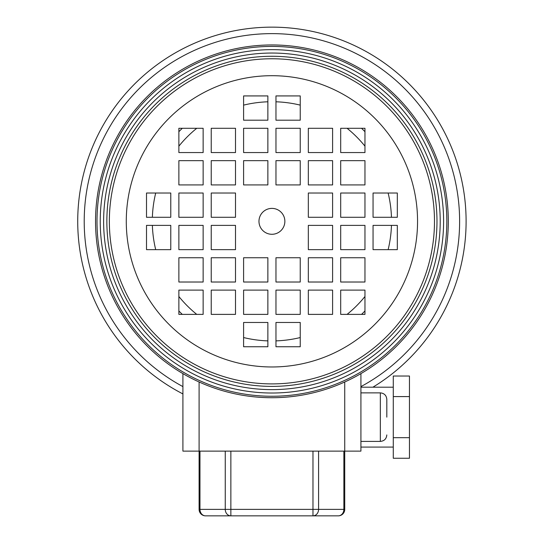 <?xml version="1.0" encoding="UTF-8"?>
<svg xmlns="http://www.w3.org/2000/svg" width="543" height="543" viewBox="0 0 543 543"><rect width="100%" height="100%" fill="white"/><g stroke="black" fill="none" stroke-linecap="round" stroke-linejoin="round"><path stroke-width="0.81" d="M182.916 393.926A194.184 194.184 0 0 1 271.914 27.15A194.184 194.184 0 0 1 372.892 387.2A194.184 194.184 0 0 0 271.914 27.15M386.813 417.139L386.813 399.336L386.813 417.139M360.919 373.618L360.919 451.124L182.916 451.124L182.916 373.618M199.967 451.124L199.967 509.375L199.098 509.375L199.098 381.987M344.737 381.987L344.737 509.375L343.868 509.375L343.868 451.124M318.578 451.124L318.578 509.375L343.868 509.375A6.475 5.606 -90 0 1 338.262 515.85A6.475 6.475 0 0 0 344.737 509.375A6.475 6.475 0 0 1 338.262 515.85L205.573 515.85A6.475 6.475 0 0 1 199.098 509.375A6.475 6.475 0 0 0 205.573 515.85A6.475 5.606 90 0 1 199.967 509.375L225.257 509.375L225.257 451.124M409.463 437.692L409.463 376.034L393.281 376.034L393.281 458.244L409.463 458.244L409.463 437.692L393.281 437.692M409.463 396.587L393.281 396.587M258.97 221.334A12.944 12.944 0 0 0 271.914 234.284A12.944 12.944 0 0 0 284.865 221.334A12.944 12.944 0 0 0 271.914 208.39A12.944 12.944 0 0 0 258.97 221.334M417.553 221.334A145.639 145.639 0 0 0 271.914 75.694A145.639 145.639 0 0 0 126.281 221.334A145.639 145.639 0 0 0 271.914 366.973A145.639 145.639 0 0 0 417.553 221.334M436.972 221.334A165.058 165.058 0 0 0 271.914 56.275A165.058 165.058 0 0 0 106.862 221.334A165.058 165.058 0 0 0 271.914 386.392A165.058 165.058 0 0 0 436.972 221.334A165.058 165.058 0 0 0 271.914 56.275A165.058 165.058 0 0 0 106.862 221.334A165.058 165.058 0 0 0 271.914 386.392A165.058 165.058 0 0 0 436.972 221.334A165.058 165.058 0 0 0 271.914 56.275A165.058 165.058 0 0 0 106.862 221.334M448.301 221.334A176.387 176.387 0 0 0 271.914 44.954A176.387 176.387 0 0 0 95.534 221.334A176.387 176.387 0 0 0 271.914 397.72A176.387 176.387 0 0 0 448.301 221.334M364.964 225.379L340.692 225.379L340.692 249.651L364.964 249.651L364.964 225.379M397.327 225.379L373.055 225.379L373.055 249.651L397.327 249.651L397.327 225.379M332.601 249.651L332.601 225.379L308.329 225.379L308.329 249.651L332.601 249.651M364.964 217.288L364.964 193.016L340.692 193.016L340.692 217.288L364.964 217.288M332.601 193.016L308.329 193.016L308.329 217.288L332.601 217.288L332.601 193.016M364.964 184.925L364.964 160.653L340.692 160.653L340.692 184.925L364.964 184.925M332.601 160.653L308.329 160.653L308.329 184.925L332.601 184.925L332.601 160.653M364.964 152.563L364.964 128.291L340.692 128.291L340.692 152.563L364.964 152.563M332.601 128.291L308.329 128.291L308.329 152.563L332.601 152.563L332.601 128.291M332.601 257.749L308.329 257.749L308.329 282.021L332.601 282.021L332.601 257.749M364.964 257.749L340.692 257.749L340.692 282.021L364.964 282.021L364.964 257.749M332.601 290.111L308.329 290.111L308.329 314.383L332.601 314.383L332.601 290.111M364.964 290.111L340.692 290.111L340.692 314.383L364.964 314.383L364.964 290.111M373.055 193.016L373.055 217.288L397.327 217.288L397.327 193.016L373.055 193.016M300.238 257.749L275.966 257.749L275.966 282.021L300.238 282.021L300.238 257.749M300.238 290.111L275.966 290.111L275.966 314.383L300.238 314.383L300.238 290.111M300.238 152.563L300.238 128.291L275.966 128.291L275.966 152.563L300.238 152.563M300.238 160.653L275.966 160.653L275.966 184.925L300.238 184.925L300.238 160.653M300.238 322.474L275.966 322.474L275.966 346.746L300.238 346.746L300.238 322.474M300.238 95.921L275.966 95.921L275.966 120.2L300.238 120.2L300.238 95.921M243.597 120.2L267.869 120.2L267.869 95.921L243.597 95.921L243.597 120.2M267.869 346.746L267.869 322.474L243.597 322.474L243.597 346.746L267.869 346.746M267.869 314.383L267.869 290.111L243.597 290.111L243.597 314.383L267.869 314.383M267.869 282.021L267.869 257.749L243.597 257.749L243.597 282.021L267.869 282.021M243.597 152.563L267.869 152.563L267.869 128.291L243.597 128.291L243.597 152.563M267.869 184.925L267.869 160.653L243.597 160.653L243.597 184.925L267.869 184.925M146.508 217.288L170.78 217.288L170.78 193.016L146.508 193.016L146.508 217.288M235.506 314.383L235.506 290.111L211.234 290.111L211.234 314.383L235.506 314.383M178.871 314.383L203.143 314.383L203.143 290.111L178.871 290.111L178.871 314.383M235.506 282.021L235.506 257.749L211.234 257.749L211.234 282.021L235.506 282.021M178.871 282.021L203.143 282.021L203.143 257.749L178.871 257.749L178.871 282.021M235.506 152.563L235.506 128.291L211.234 128.291L211.234 152.563L235.506 152.563M203.143 152.563L203.143 128.291L178.871 128.291L178.871 152.563L203.143 152.563M235.506 184.925L235.506 160.653L211.234 160.653L211.234 184.925L235.506 184.925M203.143 184.925L203.143 160.653L178.871 160.653L178.871 184.925L203.143 184.925M235.506 217.288L235.506 193.016L211.234 193.016L211.234 217.288L235.506 217.288M203.143 217.288L203.143 193.016L178.871 193.016L178.871 217.288L203.143 217.288M235.506 249.651L235.506 225.379L211.234 225.379L211.234 249.651L235.506 249.651M170.78 249.651L170.78 225.379L146.508 225.379L146.508 249.651L170.78 249.651M203.143 225.379L178.871 225.379L178.871 249.651L203.143 249.651L203.143 225.379M360.919 386.609A187.715 187.715 0 0 0 271.914 33.625A187.715 187.715 0 0 0 182.916 386.609M386.813 434.936C386.426 438.873 384.268 441.031 380.338 441.411L380.338 392.867L360.919 392.867M391.462 225.379A119.616 119.616 0 0 1 388.13 249.651M364.964 296.498A119.616 119.616 0 0 1 347.079 314.383M300.238 337.549A119.616 119.616 0 0 1 275.966 340.882M267.869 340.882A119.616 119.616 0 0 1 243.597 337.549M196.756 314.383A119.616 119.616 0 0 1 178.871 296.498M155.705 249.651A119.616 119.616 0 0 1 152.373 225.379M364.964 310.963A129.193 129.193 0 0 1 361.543 314.383M182.292 314.383A129.193 129.193 0 0 1 178.871 310.963M178.871 131.711A129.193 129.193 0 0 1 182.292 128.291M361.543 128.291A129.193 129.193 0 0 1 364.964 131.711M152.373 217.288A119.616 119.616 0 0 1 155.705 193.016M178.871 146.169A119.616 119.616 0 0 1 196.756 128.291M243.597 105.125A119.616 119.616 0 0 1 267.869 101.792M275.966 101.792A119.616 119.616 0 0 1 300.238 105.125M347.079 128.291A119.616 119.616 0 0 1 364.964 146.169M388.13 193.016A119.616 119.616 0 0 1 391.462 217.288M230.863 451.124L230.863 509.375L312.972 509.375L312.972 451.124M312.972 515.85L312.972 509.375L318.578 509.375A6.475 5.606 90 0 1 312.972 515.85M225.257 509.375A6.475 5.606 90 0 0 230.863 515.85L230.863 509.375L225.257 509.375M434.481 221.334A162.567 162.567 0 0 0 271.914 58.766A162.567 162.567 0 0 0 109.353 221.334A162.567 162.567 0 0 0 271.914 383.901A162.567 162.567 0 0 0 434.481 221.334M103.625 221.334A168.296 168.296 0 0 0 271.914 389.63A168.296 168.296 0 0 0 440.21 221.334A168.296 168.296 0 0 0 271.914 53.044A168.296 168.296 0 0 0 103.625 221.334M446.835 221.334A174.921 174.921 0 0 0 271.914 46.413A174.921 174.921 0 0 0 96.993 221.334A174.921 174.921 0 0 0 271.914 396.254A174.921 174.921 0 0 0 446.835 221.334M443.604 221.334A171.69 171.69 0 0 0 271.914 49.651A171.69 171.69 0 0 0 100.231 221.334A171.69 171.69 0 0 0 271.914 393.023A171.69 171.69 0 0 0 443.604 221.334M380.338 441.411L360.919 441.411M393.281 447.079L360.919 447.079M393.281 387.2L360.919 387.2M380.338 392.867C384.268 393.247 386.426 395.406 386.813 399.336"/></g></svg>
